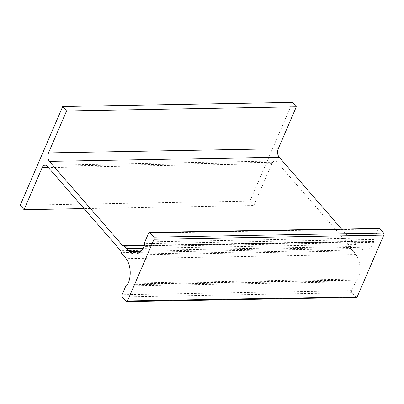 <?xml version="1.0" encoding="UTF-8"?>
<svg xmlns="http://www.w3.org/2000/svg" width="404" height="404" viewBox="0 0 404 404"><rect width="100%" height="100%" fill="white"/><g stroke="black" fill="none" stroke-linecap="round" stroke-linejoin="round"><path stroke-width="0.3" stroke-dasharray="2.02 1.52" d="M356.49 297.455A1.52 0.934 89 0 1 355.929 297.167L352.081 292.743A1.52 0.934 89 0 1 351.844 290.622L355.656 281.76A3.06 1.884 89 0 1 356.515 280.679L357.419 280.124A0.758 0.47 -91 0 0 357.631 279.856L357.995 279.012A18.225 11.221 -91 0 0 355.879 254.515L353.248 250.929A4.555 2.808 89 0 1 351.142 248.521A4.257 2.621 89 0 1 350.46 246.597L277.083 162.191A6.075 3.742 -91 0 0 274.846 161.05A6.075 3.742 -91 0 0 271.877 163.585L253.813 205.535L84.062 208.6M253.813 205.535L249.965 201.106L20.2 205.257M249.965 201.106L292.476 102.399M341.557 228.972L352.586 241.658L122.826 245.809M352.586 241.658A4.257 2.621 89 0 1 352.768 241.648A4.257 2.621 89 0 1 353.924 242.057L144.304 245.844M353.924 242.057A4.555 2.808 89 0 1 356.025 244.481L143.112 248.324M356.025 244.481L358.974 247.319A18.225 11.221 -91 0 0 364.893 249.904A18.225 11.221 -91 0 0 373.801 242.304L374.165 241.461A0.758 0.47 -91 0 0 374.245 241.047L374.261 239.471A3.06 1.884 89 0 1 374.594 237.789L378.412 228.927A1.52 0.934 89 0 1 379.154 228.295M353.248 250.929L123.483 255.081M351.142 248.521L121.377 252.667M350.46 246.597L120.7 250.748M277.083 162.191L47.319 166.337M271.877 163.585L48.435 167.62M358.974 247.319L140.951 251.258M373.801 242.304L144.036 246.455M374.165 241.461L144.4 245.612M374.245 241.047L144.486 245.198M374.261 239.471L144.501 243.617M374.594 237.789L144.834 241.935M378.412 228.927L148.647 233.078M355.929 297.167L126.164 301.318M352.081 292.743L122.316 296.889M351.844 290.622L122.079 294.774M355.656 281.76L125.897 285.911M356.515 280.679L126.75 284.83M357.419 280.124L127.654 284.275M357.631 279.856L127.866 284.007M357.995 279.012L128.23 283.164M355.879 254.515L126.114 258.666M274.846 161.05L45.086 165.201M352.768 241.648L144.465 245.41M364.893 249.904L135.133 254.055"/><path stroke-width="0.61" d="M47.319 166.337A6.075 3.742 -91 0 0 45.086 165.201A6.075 3.742 -91 0 0 42.117 167.731L24.048 209.686L20.2 205.257L62.711 106.545L66.559 110.974L48.495 152.924A6.075 3.742 -91 0 0 49.445 161.403L122.826 245.809A4.257 2.621 89 0 1 123.003 245.799A4.257 2.621 89 0 1 124.164 246.208A4.555 2.808 89 0 1 126.26 248.632L129.214 251.47A18.225 11.221 -91 0 0 135.133 254.055A18.225 11.221 -91 0 0 144.036 246.455L144.4 245.612A0.758 0.47 -91 0 0 144.486 245.198L144.501 243.617A3.06 1.884 89 0 1 144.834 241.935L148.647 233.078A1.52 0.934 89 0 1 149.389 232.446A1.52 0.934 89 0 1 149.95 232.729L153.798 237.158A1.52 0.934 89 0 1 154.035 239.274L127.467 300.97A1.52 0.934 89 0 1 126.725 301.601A1.52 0.934 89 0 1 126.164 301.318L122.316 296.889A1.52 0.934 89 0 1 122.079 294.774L125.897 285.911A3.06 1.884 89 0 1 126.75 284.83L127.654 284.275A0.758 0.47 -91 0 0 127.866 284.007L128.23 283.164A18.225 11.221 -91 0 0 126.114 258.666L123.483 255.081A4.555 2.808 89 0 1 121.377 252.667A4.257 2.621 89 0 1 120.7 250.748L47.319 166.337M84.062 208.6L24.048 209.686M66.559 110.974L296.324 106.823L292.476 102.399L62.711 106.545M296.324 106.823L278.255 148.778A6.075 3.742 -91 0 0 279.209 157.252L341.557 228.972M144.304 245.844L124.164 246.208M143.112 248.324L126.26 248.632M149.389 232.446L379.154 228.295A1.52 0.934 89 0 1 379.715 228.578L383.563 233.007A1.52 0.934 89 0 1 383.8 235.123L357.232 296.819A1.52 0.934 89 0 1 356.49 297.455L126.725 301.601M48.435 167.62L42.117 167.731M278.255 148.778L48.495 152.924M279.209 157.252L49.445 161.403M140.951 251.258L129.214 251.47M379.715 228.578L149.95 232.729M383.563 233.007L153.798 237.158M383.8 235.123L154.035 239.274M357.232 296.819L127.467 300.97M144.465 245.41L123.003 245.799"/></g></svg>
